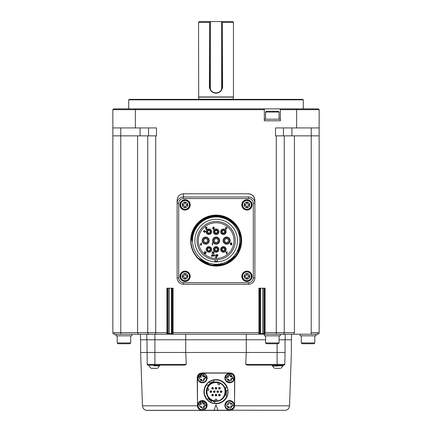 <?xml version="1.0" encoding="UTF-8"?>
<svg xmlns="http://www.w3.org/2000/svg" width="432" height="432" viewBox="0 0 432 432"><rect width="100%" height="100%" fill="white"/><g stroke="black" fill="none" stroke-linecap="round" stroke-linejoin="round"><path stroke-width="0.65" d="M223.409 248.152A1.269 1.269 0 0 0 222.14 249.421A1.269 1.269 0 0 0 223.409 250.69A1.269 1.269 0 0 0 224.683 249.421A1.269 1.269 0 0 0 223.409 248.152M208.904 248.152A1.269 1.269 0 0 0 207.635 249.421A1.269 1.269 0 0 0 208.904 250.69A1.269 1.269 0 0 0 210.173 249.421A1.269 1.269 0 0 0 208.904 248.152M216.157 230.504A1.269 1.269 0 0 0 214.888 231.773A1.269 1.269 0 0 0 216.157 233.042A1.269 1.269 0 0 0 217.426 231.773A1.269 1.269 0 0 0 216.157 230.504M226.633 242.503A1.906 1.906 0 0 0 228.539 240.597A1.906 1.906 0 0 0 226.633 238.691A1.906 1.906 0 0 0 224.726 240.597A1.906 1.906 0 0 0 226.633 242.503M216.157 242.503A1.906 1.906 0 0 0 218.063 240.597A1.906 1.906 0 0 0 216.157 238.691A1.906 1.906 0 0 0 214.256 240.597A1.906 1.906 0 0 0 216.157 242.503M205.686 242.503A1.906 1.906 0 0 0 207.587 240.597A1.906 1.906 0 0 0 205.686 238.691A1.906 1.906 0 0 0 203.78 240.597A1.906 1.906 0 0 0 205.686 242.503M208.904 230.504A1.269 1.269 0 0 0 207.635 231.773A1.269 1.269 0 0 0 208.904 233.042A1.269 1.269 0 0 0 210.173 231.773A1.269 1.269 0 0 0 208.904 230.504M223.409 230.504A1.269 1.269 0 0 0 222.14 231.773A1.269 1.269 0 0 0 223.409 233.042A1.269 1.269 0 0 0 224.683 231.773A1.269 1.269 0 0 0 223.409 230.504M216.157 248.152A1.269 1.269 0 0 0 214.888 249.421A1.269 1.269 0 0 0 216.157 250.69A1.269 1.269 0 0 0 217.426 249.421A1.269 1.269 0 0 0 216.157 248.152M231.493 243.14L230.51 243.524L231.493 243.886L231.493 243.14M231.493 244.123L230.618 244.431L231.493 244.728L231.493 244.123M216.545 255.415L216.221 254.826L215.892 255.415L216.221 256.009L216.545 255.415M213.37 229.014L213.84 229.014L213.84 227.426L213.37 227.426L212.755 228.226L213.37 229.014M212.15 255.517L211.459 255.793L212.15 256.068L212.15 255.517M213.392 255.798L212.863 255.798L213.392 255.798M213.451 255.134L213.127 254.826L212.803 255.134L213.127 255.415L213.451 255.134M226.719 253.481L227.038 252.563L226.4 252.563L226.719 253.481M204.892 230.758L204.098 230.521L204.892 230.758M204.595 232.664L204.595 231.871L205.686 231.633L203.305 231.633L204.358 231.871L204.595 232.664M213.527 251.716L213.527 252.693L212.495 252.693L212.495 251.716L212.204 251.716L212.204 253.778L212.495 253.778L212.495 252.931L213.527 252.931L213.527 253.778L213.818 253.778L213.818 251.716L213.527 251.716M230.926 242.903L230.224 243.529L230.634 244.037L230.326 244.474L231.784 244.966L231.784 242.903L230.926 242.903M226.174 227.399L226.816 228.231L226.179 229.063L225.337 228.641L226.157 229.3L227.108 228.263L226.179 227.162L225.31 227.956L226.174 227.399M205.405 227.189L206.593 227.426L206.593 228.139L205.513 228.139L206.593 228.377L206.593 229.014L205.427 229.252L206.885 229.252L206.885 227.189L205.405 227.189M201.199 242.962L201.199 243.913L200.254 243.913L201.199 244.15L201.199 244.787L200.113 245.025L201.49 245.025L201.49 242.962L201.199 242.962M216.929 254.664L217.739 254.848L216.929 255.739L217.426 256.187L217.928 255.641L217.431 256.009L217.134 255.739L217.971 254.675L216.929 254.664L217.971 254.664M216.221 254.642L215.692 255.415L216.221 256.187L216.751 255.415L216.221 254.642M213.359 227.189L212.468 228.247L213.349 229.252L214.132 229.252L214.132 227.189L213.359 227.189M223.409 246.645A2.776 2.776 0 0 0 220.633 249.421A2.776 2.776 0 0 0 223.409 252.196A2.776 2.776 0 0 0 226.19 249.421A2.776 2.776 0 0 0 223.409 246.645L223.409 247.439A1.982 1.982 0 0 0 221.427 249.421A1.982 1.982 0 0 0 223.409 251.402A1.982 1.982 0 0 0 225.396 249.421A1.982 1.982 0 0 0 223.409 247.439M208.904 246.645A2.776 2.776 0 0 0 206.129 249.421A2.776 2.776 0 0 0 208.904 252.196A2.776 2.776 0 0 0 211.685 249.421A2.776 2.776 0 0 0 208.904 246.645L208.904 247.439A1.982 1.982 0 0 0 206.923 249.421A1.982 1.982 0 0 0 208.904 251.402A1.982 1.982 0 0 0 210.892 249.421A1.982 1.982 0 0 0 208.904 247.439M216.157 228.998A2.776 2.776 0 0 0 213.381 231.773A2.776 2.776 0 0 0 216.157 234.549A2.776 2.776 0 0 0 218.938 231.773A2.776 2.776 0 0 0 216.157 228.998L216.157 229.792A1.982 1.982 0 0 0 214.175 231.773A1.982 1.982 0 0 0 216.157 233.755A1.982 1.982 0 0 0 218.144 231.773A1.982 1.982 0 0 0 216.157 229.792M226.633 237.028A3.569 3.569 0 0 0 223.063 240.597A3.569 3.569 0 0 0 226.633 244.166A3.569 3.569 0 0 0 230.202 240.597A3.569 3.569 0 0 0 226.633 237.028L226.633 237.821A2.776 2.776 0 0 0 223.857 240.597A2.776 2.776 0 0 0 226.633 243.373A2.776 2.776 0 0 0 229.408 240.597A2.776 2.776 0 0 0 226.633 237.821M216.157 237.028A3.569 3.569 0 0 0 212.587 240.597A3.569 3.569 0 0 0 216.157 244.166A3.569 3.569 0 0 0 219.731 240.597A3.569 3.569 0 0 0 216.157 237.028L216.157 237.821A2.776 2.776 0 0 0 213.381 240.597A2.776 2.776 0 0 0 216.157 243.373A2.776 2.776 0 0 0 218.938 240.597A2.776 2.776 0 0 0 216.157 237.821M205.686 237.028A3.569 3.569 0 0 0 202.117 240.597A3.569 3.569 0 0 0 205.686 244.166A3.569 3.569 0 0 0 209.255 240.597A3.569 3.569 0 0 0 205.686 237.028L205.686 237.821A2.776 2.776 0 0 0 202.91 240.597A2.776 2.776 0 0 0 205.686 243.373A2.776 2.776 0 0 0 208.462 240.597A2.776 2.776 0 0 0 205.686 237.821M208.904 228.998A2.776 2.776 0 0 0 206.129 231.773A2.776 2.776 0 0 0 208.904 234.549A2.776 2.776 0 0 0 211.685 231.773A2.776 2.776 0 0 0 208.904 228.998L208.904 229.792A1.982 1.982 0 0 0 206.923 231.773A1.982 1.982 0 0 0 208.904 233.755A1.982 1.982 0 0 0 210.892 231.773A1.982 1.982 0 0 0 208.904 229.792M223.409 228.998A2.776 2.776 0 0 0 220.633 231.773A2.776 2.776 0 0 0 223.409 234.549A2.776 2.776 0 0 0 226.19 231.773A2.776 2.776 0 0 0 223.409 228.998L223.409 229.792A1.982 1.982 0 0 0 221.427 231.773A1.982 1.982 0 0 0 223.409 233.755A1.982 1.982 0 0 0 225.396 231.773A1.982 1.982 0 0 0 223.409 229.792M216.157 246.645A2.776 2.776 0 0 0 213.381 249.421A2.776 2.776 0 0 0 216.157 252.196A2.776 2.776 0 0 0 218.938 249.421A2.776 2.776 0 0 0 216.157 246.645L216.157 247.439A1.982 1.982 0 0 0 214.175 249.421A1.982 1.982 0 0 0 216.157 251.402A1.982 1.982 0 0 0 218.144 249.421A1.982 1.982 0 0 0 216.157 247.439M204.579 251.716L204.395 252.828L205.303 252.828L204.66 252.585L205.297 251.926L205.983 252.763L205.281 253.595L204.422 253.141L205.27 253.832L206.275 252.758L205.335 251.689L204.644 252.002L204.579 251.716M212.328 242.962L212.328 245.025L212.62 245.025L212.62 242.962L212.328 242.962M212.15 254.664L212.15 255.334L211.237 255.793L211.437 256.192L212.377 256.252L212.15 254.664M213.656 255.128L213.127 254.642L212.598 255.128L212.657 255.82L213.127 256.187L213.656 255.128M214.186 254.664L214.321 256.187L214.715 255.744L214.369 255.744L214.186 254.664M215.017 255.15L215.546 255.334L215.017 255.15M227.345 251.716L227.124 252.326L226.319 252.326L225.796 251.716L226.562 253.778L226.87 253.778L227.345 251.716M216.157 258.179L216.95 256.802L215.363 256.802L216.157 258.179M205.286 231.314L203.699 231.077L205.286 231.314M216.157 222.745A17.852 17.852 0 0 0 198.304 240.597A17.852 17.852 0 0 0 216.157 258.449A17.852 17.852 0 0 0 234.014 240.597A17.852 17.852 0 0 0 216.157 222.745M217.426 259.681A19.121 19.121 0 0 0 235.273 239.96A19.121 19.121 0 0 0 216.157 221.476A19.121 19.121 0 0 0 197.046 239.96A19.121 19.121 0 0 0 214.888 259.681L214.888 261.268A20.709 20.709 0 0 0 217.426 261.268L217.426 259.681A19.121 19.121 0 0 1 214.888 259.681M214.888 261.862L214.888 261.268M217.426 260.842L217.426 261.268M194.854 240.597A21.303 21.303 0 0 0 226.811 259.049A21.303 21.303 0 0 0 226.811 222.145A21.303 21.303 0 0 0 194.854 240.597M192.515 240.597A23.647 23.647 0 0 0 227.983 261.074A23.647 23.647 0 0 0 227.983 220.12A23.647 23.647 0 0 0 192.515 240.597M247.525 203.434L247.525 202.711L246.364 202.711L246.364 203.434A0.875 0.875 0 0 1 245.489 204.309L244.766 204.309L244.766 205.475L245.489 205.475A0.875 0.875 0 0 1 246.364 206.345L246.364 207.074L247.525 207.074L247.525 206.345A0.875 0.875 0 0 1 248.4 205.475L249.129 205.475L249.129 204.309L248.4 204.309A0.875 0.875 0 0 1 247.525 203.434M185.636 203.434L185.636 202.711L184.475 202.711L184.475 203.434A0.875 0.875 0 0 1 183.6 204.309L182.871 204.309L182.871 205.475L183.6 205.475A0.875 0.875 0 0 1 184.475 206.345L184.475 207.074L185.636 207.074L185.636 206.345A0.875 0.875 0 0 1 186.511 205.475L187.234 205.475L187.234 204.309L186.511 204.309A0.875 0.875 0 0 1 185.636 203.434M185.636 274.849L185.636 274.12L184.475 274.12L184.475 274.849A0.875 0.875 0 0 1 183.6 275.724L182.871 275.724L182.871 276.885L183.6 276.885A0.875 0.875 0 0 1 184.475 277.76L184.475 278.483L185.636 278.483L185.636 277.76A0.875 0.875 0 0 1 186.511 276.885L187.234 276.885L187.234 275.724L186.511 275.724A0.875 0.875 0 0 1 185.636 274.849M247.525 274.849L247.525 274.12L246.364 274.12L246.364 274.849A0.875 0.875 0 0 1 245.489 275.724L244.766 275.724L244.766 276.885L245.489 276.885A0.875 0.875 0 0 1 246.364 277.76L246.364 278.483L247.525 278.483L247.525 277.76A0.875 0.875 0 0 1 248.4 276.885L249.129 276.885L249.129 275.724L248.4 275.724A0.875 0.875 0 0 1 247.525 274.849M235.186 257.062L239.717 249.377L241.321 240.597L237.038 254.632L225.617 263.893L211.048 265.216L198.18 258.201A25.164 25.164 0 0 1 202.381 219.542C218.02 208.251 242.212 221.4 241.321 240.597A25.164 25.164 0 0 0 202.381 219.542C195.237 224.915 191.776 232.076 191.997 241.018C192.062 233.437 194.945 227.151 200.642 222.151C215.098 208.462 241.645 220.725 240.754 240.597L241.321 240.597L237.028 254.626L225.666 263.871L211.037 265.221L198.18 258.201C212.42 274.18 242.06 262.067 240.754 240.597M241.321 240.57L238.091 228.269M236.731 226.109L228.879 218.889M225.288 217.15L214.769 215.476L204.557 218.268M199.643 223.036L193.946 231.201M190.998 240.597L193.963 228.766L202.154 219.704L217.204 215.46M205.043 263.142L198.18 258.201A25.164 25.164 0 0 0 241.321 240.597L237.038 254.632L225.617 263.893L211.048 265.216L198.18 258.201L205.567 263.39L214.315 265.691L223.285 264.713L231.363 260.636L223.036 264.784L213.797 265.642L224.089 264.454L233.08 259.216L239.161 250.771L241.321 240.597L239.393 250.231L233.944 258.395M202.225 219.656L210.811 216.016L220.163 215.762L228.938 218.938L235.969 225.088M241.321 240.597L239.161 250.771L233.08 259.216L224.089 264.454L213.797 265.642L224.089 264.454L233.08 259.216L239.161 250.771L241.321 240.597M246.947 209.255A4.363 4.363 0 0 0 251.311 204.892A4.363 4.363 0 0 0 246.947 200.529A4.363 4.363 0 0 0 242.579 204.892A4.363 4.363 0 0 0 246.947 209.255M185.053 209.255A4.363 4.363 0 0 0 189.421 204.892A4.363 4.363 0 0 0 185.053 200.529A4.363 4.363 0 0 0 180.689 204.892A4.363 4.363 0 0 0 185.053 209.255M185.053 280.67A4.363 4.363 0 0 0 189.421 276.302A4.363 4.363 0 0 0 185.053 271.939A4.363 4.363 0 0 0 180.689 276.302A4.363 4.363 0 0 0 185.053 280.67M246.947 280.67A4.363 4.363 0 0 0 251.311 276.302A4.363 4.363 0 0 0 246.947 271.939A4.363 4.363 0 0 0 242.579 276.302A4.363 4.363 0 0 0 246.947 280.67M201.037 260.696L211.313 265.275M219.208 265.567L228.15 262.699M242.185 204.892A4.763 4.763 0 0 0 249.323 209.012A4.763 4.763 0 0 0 249.323 200.767A4.763 4.763 0 0 0 242.185 204.892M180.295 204.892A4.763 4.763 0 0 0 187.434 209.012A4.763 4.763 0 0 0 187.434 200.767A4.763 4.763 0 0 0 180.295 204.892M180.295 276.302A4.763 4.763 0 0 0 187.434 280.427A4.763 4.763 0 0 0 187.434 272.182A4.763 4.763 0 0 0 180.295 276.302M242.185 276.302A4.763 4.763 0 0 0 249.323 280.427A4.763 4.763 0 0 0 249.323 272.182A4.763 4.763 0 0 0 242.185 276.302M241.79 204.892A5.157 5.157 0 0 0 249.523 209.358A5.157 5.157 0 0 0 249.523 200.426A5.157 5.157 0 0 0 241.79 204.892M179.896 204.892A5.157 5.157 0 0 0 187.634 209.358A5.157 5.157 0 0 0 187.634 200.426A5.157 5.157 0 0 0 179.896 204.892M179.896 276.302A5.157 5.157 0 0 0 187.634 280.768A5.157 5.157 0 0 0 187.634 271.836A5.157 5.157 0 0 0 179.896 276.302M241.79 276.302A5.157 5.157 0 0 0 249.523 280.768A5.157 5.157 0 0 0 249.523 271.836A5.157 5.157 0 0 0 241.79 276.302M241.628 240.597A25.472 25.472 0 0 0 203.423 218.538A25.472 25.472 0 0 0 203.423 262.656A25.472 25.472 0 0 0 241.628 240.597M248.53 196.954L183.47 196.954A6.35 6.35 0 0 0 177.12 203.305L177.12 277.889A6.35 6.35 0 0 0 183.47 284.24L248.53 284.24A6.35 6.35 0 0 0 254.88 277.889L254.88 203.305A6.35 6.35 0 0 0 248.53 196.954L248.53 198.542A4.763 4.763 0 0 1 253.292 203.305L254.88 203.305L254.88 200.129C254.475 196.301 252.358 194.184 248.53 193.784L183.47 193.784C179.615 194.157 177.498 196.274 177.12 200.129L177.12 203.305L178.708 203.305L178.708 277.889A4.763 4.763 0 0 0 183.47 282.652L248.53 282.652A4.763 4.763 0 0 0 253.292 277.889L253.292 203.305M265.594 112.055L266.387 111.262L278.289 111.262L279.083 112.055L265.594 112.055L265.594 119.194M259.297 334.228L265.113 334.228A0.794 0.794 -90 0 1 264.319 333.434L260.091 333.434A0.794 0.794 90 0 1 259.297 334.228L258.93 334.228L258.887 332.64L258.93 334.228L173.07 334.228A0.794 0.794 -90 0 1 172.276 333.434L168.102 333.434A0.794 0.794 90 0 1 167.314 334.228L173.07 334.228L173.113 332.64L172.319 332.64L172.276 333.434M315.976 334.228L315.976 335.815L300.11 335.815L300.11 334.228L308.129 334.228L293.684 334.228L317.563 334.228L317.606 333.434M314.582 334.228L317.563 334.228A1.588 1.588 0 0 0 319.151 332.64A1.588 1.588 0 0 1 317.563 334.228L317.509 334.228M316.721 334.228L313.594 334.228M307.962 334.228L308.669 334.228M310.554 334.228L312.093 334.228M312.201 334.228L317.563 334.228L311.218 334.228L311.218 135.859L294.408 135.859L294.408 332.64L293.684 334.228L282.663 334.228A1.588 1.588 0 0 0 284.24 332.64L276.302 332.64L276.302 334.228L282.652 334.228M149.348 334.228L149.337 334.228A1.588 1.588 0 0 1 147.76 332.64L147.76 135.859L147.76 332.64L137.592 332.64L138.316 334.228L155.698 334.228L155.698 332.64L147.76 332.64M154.904 334.228L154.904 339.779L146.81 339.779L146.81 334.228L146.81 339.779L140.459 339.779L140.459 334.228L115.279 334.228M114.394 333.434L114.437 334.228L116.024 334.228L114.491 334.228M259.681 288.203L259.724 333.434A0.794 0.794 90 0 1 258.93 334.228M279.083 339.779L285.19 339.779L285.19 334.228L285.19 339.779L291.541 339.779L291.541 334.228M264.427 334.228L246.31 334.228L246.31 339.779L265.594 339.779M246.31 334.228L185.69 334.228L185.69 339.779L246.31 339.779M185.69 334.228L169.609 334.228A0.794 0.356 -90 0 1 169.252 333.434L169.252 288.203M167.314 334.228L155.698 334.228L167.314 334.228M197.456 405.805L142.457 405.805L140.621 352.474L154.904 352.474L154.904 339.779L185.69 339.779M167.638 288.203L167.681 333.434A0.794 0.794 90 0 1 166.887 334.228L166.844 332.64L155.698 332.64L155.698 135.859L137.592 135.859L137.592 332.64L120.782 332.64L120.782 334.228M279.083 119.194L279.083 112.055M137.592 135.859L112.849 135.859L112.849 127.926L112.849 332.64A1.588 1.588 0 0 0 114.437 334.228M276.302 334.228L264.735 334.228L276.302 334.228L265.113 334.228L265.156 332.64L264.362 332.64L264.319 333.434M148.554 135.859L148.554 127.926M140.065 127.926L140.065 135.859M294.408 135.859L284.24 135.859L284.24 332.64L284.24 135.859L276.302 135.859L276.302 332.64L265.156 332.64L265.156 288.203L258.887 288.203L258.887 332.64L173.113 332.64L173.113 288.203L166.844 288.203L166.844 332.64L167.638 332.64M283.446 127.926L283.446 135.859M291.935 135.859L291.935 127.926M264.4 120.782L264.4 119.194L280.271 119.194L280.271 120.782M112.849 135.859L112.849 332.64L112.849 135.859M311.218 332.64L319.151 332.64L319.151 135.859L319.151 332.64L319.151 135.859L311.218 135.859L311.218 127.926M319.151 135.859L319.151 127.926L275.508 127.926L275.508 135.859L276.302 135.859M254.723 201.895L254.723 200.129A6.188 6.188 0 0 0 248.53 193.941M155.698 135.859L156.492 135.859L156.492 127.926L112.849 127.926L112.849 109.674L135.373 109.674L135.373 127.926M318.357 108.88L296.352 108.88L296.627 109.674L319.151 109.674L318.357 108.88L319.151 109.674L319.151 127.926M296.352 108.88L280.352 108.88L280.352 109.674L296.627 109.674L296.627 127.926M280.352 109.674L280.352 120.782L264.325 120.782L264.325 109.674L135.373 109.674L135.648 108.88L113.643 108.88L112.849 109.674L113.643 108.88M280.352 108.88L264.325 108.88L264.325 109.674M264.325 108.88L135.648 108.88M128.72 99.835L129.195 99.36L302.805 99.36L303.28 99.835L128.72 99.835L128.72 108.88M131.89 334.228L131.89 335.815L116.024 335.815L116.024 334.228M280.271 334.228L280.271 335.815L264.4 335.815L264.4 334.228M221.557 89.014L221.87 89.078L222.35 86.665L222.35 21.6L210.443 21.6L210.368 89.591A6.35 6.35 0 0 0 221.632 89.591L221.557 21.6M222.34 86.962L221.632 89.591M210.443 21.6L209.65 21.6L209.66 86.962M198.704 97.141L233.296 97.141L233.296 99.203L198.704 99.203L198.542 22.394L199.336 21.6L209.65 21.6L209.38 86.665L210.13 89.078M210.384 89.624L209.65 86.665L210.368 89.591M212.987 92.254L216 93.01L218.938 92.291M221.578 89.699L222.62 86.665L222.35 22.124M222.35 21.6L232.664 21.6L233.458 22.394L222.62 22.394M209.38 86.665C209.774 90.634 211.977 92.815 216 93.209L216 93.01M216 93.209C220.018 92.821 222.226 90.639 222.62 86.665M198.542 22.394L209.38 22.394M198.542 96.979L233.458 96.979L233.458 22.394M185.722 339.779L185.722 352.474L246.278 352.474L246.278 339.779M274.32 365.17L247.439 365.17L245.727 364.392L246.278 352.474L285.034 352.474L285.034 339.779M285.034 352.474C293.441 352.474 293.441 352.474 285.034 352.474L284.823 364.392L284.029 365.17L281.102 365.17L282.922 365.348M147.22 364.635L146.966 339.779M147.901 365.17L147.177 364.392L154.904 364.392L154.904 352.474L185.722 352.474L186.273 364.392L184.561 365.17L158.49 365.17M279.083 342.954L278.289 343.748L266.387 343.748L265.594 342.954L279.083 342.954L279.083 335.815M130.702 342.954L129.908 343.748L118.006 343.748L117.212 342.954L130.702 342.954L130.702 335.815M314.788 342.954L313.994 343.748L302.092 343.748L301.298 342.954L314.788 342.954L314.788 335.815M197.435 400.226L197.235 377.752C197.424 374.873 199.012 373.27 201.998 372.946L230.002 372.946C232.864 373.178 234.446 374.765 234.765 377.708L234.565 400.226M284.099 365.17L284.823 364.392L284.029 365.17L247.439 365.17M186.273 364.392L154.904 364.392L154.904 365.17L147.863 365.164M201.371 410.319L202.241 410.4A4.763 4.763 0 0 1 197.516 406.226L197.435 378.027C197.748 375.057 199.384 373.421 202.354 373.108L229.646 373.108C232.616 373.421 234.252 375.057 234.565 378.027L234.565 405.324L233.852 408.067M231.039 410.222L285.66 410.319C288.004 409.72 289.3 408.213 289.543 405.805L291.379 352.474L291.379 339.779M142.457 405.805C142.7 408.213 143.996 409.72 146.34 410.319L201.334 410.319M200.162 409.919L198.963 409.093M197.834 407.435L197.483 405.805M197.235 377.752C197.505 374.83 199.093 373.232 201.998 372.946M230.002 372.946A4.763 4.763 0 0 1 234.765 377.752M233.334 408.58L234.484 406.226A4.763 4.763 0 0 1 229.759 410.4L230.629 410.319M275.26 365.17L275.6 365.17M277.193 365.429L275.918 365.251L276.583 365.17M282.62 365.175L282.69 365.812L277.717 365.812C270.859 365.812 270.859 365.812 277.717 365.812L277.717 365.31L277.117 365.17L281.923 365.17M276.761 365.17L278.483 365.17M278.338 365.17L279.801 365.17M279.18 365.17L280.973 365.17M280.519 365.17L282.587 365.17M154.904 365.17L184.561 365.17M153.328 365.17L156.362 365.17M149.035 365.24L150.881 365.17L149.477 365.337M149.456 365.175L150.979 365.17M150.163 365.175L155.066 365.175M152.41 365.251L153.684 365.337L152.518 365.17M229.759 410.4L146.34 410.4L229.759 410.4M198.666 408.58L197.516 406.226M272.538 365.337L272.911 365.337M273.613 365.17L272.981 365.17M272.986 365.175L273.618 365.337M273.602 365.175L275.794 365.213M274.59 365.175L273.656 365.251M277.285 365.17L278.662 365.251M279.823 365.175L280.973 365.337M281.95 365.175L282.587 365.337M155.218 365.17L156.476 365.429L155.223 365.251M156.384 365.175L157.54 365.17M156.546 365.251L157.653 365.429L156.546 365.251M156.962 365.315L156.476 365.294M157.561 365.175L158.517 365.348M157.664 365.175L158.485 365.337M158.517 365.175L159.154 365.17M154.283 365.812C147.425 365.812 147.425 365.812 154.283 365.812L159.257 365.812L159.257 365.429L158.587 365.17M158.582 365.175L159.149 365.337M159.181 365.175L159.489 365.348M159.516 365.175L159.214 365.17M151.157 365.348L150.163 365.24M150.223 365.251L151.162 365.337M153.76 365.251L155.147 365.251M234.565 405.324C234.252 408.289 232.616 409.93 229.646 410.243L202.354 410.243C199.384 409.93 197.748 408.289 197.435 405.324M275.843 365.429L274.687 365.251M272.905 365.251L272.484 365.251M277.717 365.31L278.581 365.429M153.841 365.251L155.147 365.429M153.76 365.429L152.485 365.251M149.472 365.251L149.051 365.251M214.034 410.243L216 404.843L217.966 410.243M213.473 403.466A12.058 12.058 0 0 1 208.305 400.961M208.024 400.723A12.058 12.058 0 0 1 206.831 399.514L206.761 399.427A12.058 12.058 0 0 1 204.082 393.509M204.898 386.959A12.058 12.058 0 0 1 211.804 380.365M212.15 380.246A12.058 12.058 0 0 1 213.608 379.852M210.017 383.076L209.293 381.65L213.77 379.82L216 379.615A12.058 12.058 0 0 1 228.01 390.566L226.427 390.712M226.471 391.846L226.438 390.803L228.02 390.658L228.058 391.673A12.058 12.058 90 0 0 228.037 390.879A12.058 12.058 0 0 1 216 403.736L210.956 402.629L211.621 401.188M201.285 373.388L203.548 373.415M203.585 373.426L206.064 375.046M206.188 375.203L207.112 378.027A4.763 4.763 0 0 1 203.418 382.666A4.763 4.763 0 0 1 197.645 378.74A4.763 4.763 0 0 1 201.992 373.28A4.763 4.763 0 0 1 207.112 378.027M228.582 373.388L230.845 373.415M230.882 373.426L233.361 375.046M233.48 375.203L234.409 378.027A4.763 4.763 0 0 1 230.715 382.666A4.763 4.763 0 0 1 224.942 378.74A4.763 4.763 0 0 1 229.289 373.28A4.763 4.763 0 0 1 234.409 378.027M201.29 400.68L203.548 400.712M203.585 400.723L206.064 402.338M206.188 402.5L207.112 405.324A4.763 4.763 0 0 1 203.418 409.963A4.763 4.763 0 0 1 197.645 406.037A4.763 4.763 0 0 1 201.992 400.572A4.763 4.763 0 0 1 207.112 405.324M228.582 400.68L230.845 400.712M230.882 400.723L233.361 402.338M233.48 402.5L234.409 405.324A4.763 4.763 0 0 1 230.715 409.963A4.763 4.763 0 0 1 224.942 406.037A4.763 4.763 0 0 1 229.289 400.572A4.763 4.763 0 0 1 234.409 405.324M210.67 402.494L209.968 402.116M211.545 401.155L210.87 402.592L206.852 399.53C203.17 394.637 202.997 389.615 206.334 384.458L209.034 381.829L209.952 383.125M213.867 380.079L216 379.933C220.768 380.02 224.365 382.39 226.789 387.04L227.081 386.915L228.01 390.566M227.437 395.496L227.378 395.669A12.058 12.058 0 0 1 216 403.736M228.058 391.673L227.378 395.669L227.102 395.501C224.764 401.042 220.606 403.65 214.618 403.337L214.58 403.65M229.646 409.687A4.363 4.363 0 0 1 225.283 405.324C227.038 400.405 229.792 399.757 233.555 403.375C234.565 406.917 233.264 409.018 229.646 409.687A4.363 4.363 0 0 1 227.54 401.501A4.363 4.363 0 0 1 234.014 405.324A4.363 4.363 0 0 1 227.324 409.018A4.363 4.363 0 0 1 227.54 401.501A4.363 4.363 0 0 1 234.014 405.324A4.363 4.363 0 0 1 229.646 409.687M206.258 403.375L206.064 407.619L202.354 409.687A4.363 4.363 0 0 1 197.986 405.324L201.334 401.08L206.242 403.342M229.511 382.39A4.363 4.363 0 0 1 225.293 378.286M225.283 378.027L230.645 373.777L233.55 379.976M233.28 380.446L232.897 380.938M232.448 381.37L231.908 381.758M231.46 381.996L230.742 382.25M230.283 382.347L227.324 381.721C220.001 376.515 233.496 369.041 234.014 378.027C233.734 380.657 232.281 382.115 229.646 382.39L227.324 381.721C220.001 376.515 233.496 369.041 234.014 378.027C233.734 380.657 232.281 382.115 229.646 382.39M202.214 382.39A4.363 4.363 0 0 1 197.996 378.286M197.986 378.027L202.349 373.664L206.717 378.027C206.437 380.657 204.984 382.115 202.354 382.39L200.027 381.721C192.704 376.515 206.204 369.041 206.717 378.027C206.437 380.657 204.984 382.115 202.354 382.39L200.027 381.721C192.704 376.515 206.204 369.041 206.717 378.027L205.281 378.027L203.715 380.214L203.812 380.624L202.171 380.997L200.162 379.382L199.757 379.48L199.384 377.854L199.789 377.762A2.581 2.581 0 0 1 200.988 375.84L200.891 375.43L202.532 375.052L202.624 375.462L204.952 376.574L205.324 378.2L203.823 378.545L204.919 378.292M227.108 395.626L225.925 395.026M214.618 403.337L214.682 402.062M209.569 399.94A10.476 10.476 0 0 1 209.077 399.535A10.476 10.476 0 0 0 209.569 399.94M211.534 401.15L210.616 400.658M210.481 400.577L209.666 400.016M209.628 399.989L208.094 398.542L214.769 402.073M208.094 398.542L207.133 399.379C203.504 394.583 203.326 389.675 206.593 384.647L206.334 384.458M206.593 384.647L207.657 385.339M212.058 381.969A10.476 10.476 0 0 1 212.657 381.748A10.476 10.476 0 0 0 212.058 381.969M210.028 383.071L210.913 382.52M211.048 382.444L211.939 382.018M211.988 382.001L214.002 381.391L207.608 385.409M214.002 381.391L213.77 379.82M226.789 387.04L225.623 387.542L225.893 388.238M226.471 392.002L226.395 392.947M226.373 393.136L225.904 395.086L225.623 387.542M277.085 368.345L278.969 368.345M275.211 368.345L280.222 368.345M151.033 368.296L157.534 368.296L151.033 368.296L149.008 366.012L148.997 365.207M225.682 391.673A9.682 9.682 0 0 1 211.162 400.059A9.682 9.682 0 0 1 211.162 383.292A9.682 9.682 0 0 1 225.682 391.673M156.789 368.345L151.778 368.345M234.014 405.324L232.211 405.589A2.581 2.581 0 0 1 231.012 407.511L231.109 407.916L229.468 408.294L229.376 407.884L227.048 406.771L226.676 405.151L228.285 403.132L228.188 402.727L229.829 402.349L229.921 402.759L232.243 403.871L232.616 405.497L231.12 405.837L232.211 405.589M204.541 406.685L203.715 407.511L203.812 407.916L202.171 408.294L202.079 407.884A2.581 2.581 89.5 0 1 200.162 406.679L199.757 406.771L199.384 405.151L199.789 405.054A2.581 2.581 90.2 0 1 200.988 403.132L200.891 402.727L202.532 402.349L202.624 402.759L204.952 403.871L205.324 405.497L204.919 405.589L204.541 406.685M197.986 405.324C197.716 399.703 206.977 399.676 206.717 405.324L206.053 407.635L202.354 409.687A4.363 4.363 0 0 1 197.986 405.324C197.716 399.703 206.977 399.676 206.717 405.324L206.053 407.635L202.354 409.687A4.363 4.363 0 0 1 197.986 405.324M234.014 378.027L232.578 378.027L231.012 380.214L231.109 380.624L229.468 380.997L227.453 379.382L227.048 379.48L226.676 377.854L227.081 377.762A2.581 2.581 87 0 1 228.285 375.84L228.188 375.43L229.829 375.052L229.921 375.462L232.243 376.574L232.616 378.2L231.12 378.545L232.211 378.292M216 382.309A9.364 9.364 0 0 1 225.364 391.673A9.364 9.364 0 0 1 216 401.036C203.888 401.593 203.953 381.721 216 382.309M231.12 405.837L230.758 406.409L231.109 407.916M229.468 408.294L229.122 406.787L228.55 406.431L227.453 406.679M228.55 406.431L227.048 406.771M226.676 405.151L227.081 405.054M228.177 404.806L228.533 404.233L228.188 402.727M229.829 402.349L230.175 403.855L230.747 404.217L231.838 403.963M230.747 404.217L232.243 403.871M204.919 405.589L203.823 405.837L203.467 406.409L203.812 407.916M202.171 408.294L201.825 406.787L201.253 406.431L200.162 406.679M201.253 406.431L199.757 406.771M199.384 405.151L199.789 405.054M200.88 404.806L201.242 404.233L200.891 402.727M202.532 402.349L202.878 403.855L203.45 404.217L204.547 403.963M203.45 404.217L204.952 403.871M205.281 405.324L203.823 405.837M231.12 378.545L230.758 379.112L231.012 380.214M230.758 379.112L231.109 380.624M229.468 380.997L229.122 379.49L228.55 379.134L227.453 379.382M228.55 379.134L227.048 379.48M226.676 377.854L227.081 377.762M228.177 377.509L228.533 376.936L228.188 375.43M229.829 375.052L230.175 376.564L230.747 376.92L231.838 376.666M230.747 376.92L232.243 376.574M203.823 378.545L203.467 379.112L203.715 380.214M203.467 379.112L203.812 380.624M202.171 380.997L201.825 379.49L201.253 379.134L200.162 379.382M201.253 379.134L199.757 379.48M199.384 377.854L199.789 377.762M200.88 377.509L201.242 376.936L200.891 375.43M202.532 375.052L202.878 376.564L203.45 376.92L204.547 376.666M203.45 376.92L204.952 376.574M209.396 385.036L211.61 383.405M219.148 383.027C228.701 385.906 225.925 401.447 216 400.88A9.202 9.202 0 0 1 207.112 389.291C208.683 384.934 211.648 382.655 216 382.471L219.148 383.027L218.392 382.784L217.858 384.242L219.353 384.788L219.883 383.33M215.206 399.292L216.794 399.292L216.794 400.842L215.206 400.842L215.206 399.292L215.206 400.842M207.349 388.535L208.845 388.935L208.435 390.469L206.939 390.069L207.349 388.535L207.112 389.291M208.359 386.543L209.331 385.328M210.508 384.286L211.837 383.465M213.214 382.903L216 382.471M217.717 382.633L218.392 382.784M221.119 390.879C222.221 391.408 222.221 391.937 221.119 392.467C220.018 391.937 220.018 391.408 221.119 390.879L221.119 392.467A0.794 0.794 0 0 1 220.325 391.673A0.794 0.794 0 0 1 221.119 390.879A0.794 0.794 0 0 1 221.913 391.673A0.794 0.794 0 0 1 221 392.461M219.413 387.466C220.514 387.995 220.514 388.525 219.413 389.054C218.311 388.525 218.311 387.995 219.413 387.466A0.794 0.794 0 0 0 218.619 388.26A0.794 0.794 0 0 0 219.413 389.054L219.413 387.466A0.794 0.794 0 0 1 220.207 388.26A0.794 0.794 0 0 1 219.294 389.048M212.587 387.466C213.689 387.995 213.689 388.525 212.587 389.054C211.486 388.525 211.486 387.995 212.587 387.466A0.794 0.794 0 0 0 211.793 388.26A0.794 0.794 0 0 0 212.587 389.054L212.587 387.466A0.794 0.794 0 0 1 213.381 388.26A0.794 0.794 0 0 1 212.468 389.048M210.881 390.879C211.982 391.408 211.982 391.937 210.881 392.467C209.779 391.937 209.779 391.408 210.881 390.879L210.881 392.467A0.794 0.794 0 0 1 210.087 391.673A0.794 0.794 0 0 1 210.881 390.879A0.794 0.794 0 0 1 211.675 391.673A0.794 0.794 0 0 1 210.762 392.461M214.294 390.879C215.395 391.408 215.395 391.937 214.294 392.467C213.192 391.937 213.192 391.408 214.294 390.879L214.294 392.467A0.794 0.794 0 0 1 213.5 391.673A0.794 0.794 0 0 1 214.294 390.879A0.794 0.794 0 0 1 215.087 391.673A0.794 0.794 0 0 1 214.175 392.461M219.413 394.292C220.514 394.821 220.514 395.35 219.413 395.879C218.311 395.35 218.311 394.821 219.413 394.292L219.413 395.879A0.794 0.794 0 0 1 218.619 395.086A0.794 0.794 0 0 1 219.413 394.292A0.794 0.794 0 0 1 220.207 395.086A0.794 0.794 0 0 1 219.294 395.869M217.706 390.879C218.808 391.408 218.808 391.937 217.706 392.467C216.605 391.937 216.605 391.408 217.706 390.879L217.706 392.467A0.794 0.794 0 0 1 216.913 391.673A0.794 0.794 0 0 1 217.706 390.879A0.794 0.794 0 0 1 218.5 391.673A0.794 0.794 0 0 1 217.588 392.461M212.587 394.292C213.689 394.821 213.689 395.35 212.587 395.879C211.486 395.35 211.486 394.821 212.587 394.292L212.587 395.879A0.794 0.794 0 0 1 211.793 395.086A0.794 0.794 0 0 1 212.587 394.292A0.794 0.794 0 0 1 213.381 395.086A0.794 0.794 0 0 1 212.468 395.869M216 394.292C217.102 394.821 217.102 395.35 216 395.879C214.898 395.35 214.898 394.821 216 394.292L216 395.879A0.794 0.794 0 0 1 215.206 395.086A0.794 0.794 0 0 1 216 394.292A0.794 0.794 0 0 1 216.794 395.086A0.794 0.794 0 0 1 215.881 395.869M216 387.466C217.102 387.995 217.102 388.525 216 389.054C214.898 388.525 214.898 387.995 216 387.466A0.794 0.794 0 0 0 215.206 388.26A0.794 0.794 0 0 0 216 389.054L216 387.466A0.794 0.794 0 0 1 216.794 388.26A0.794 0.794 0 0 1 215.881 389.048M277.717 368.345L278.354 368.345M223.409 252.196L223.409 251.402M208.904 252.196L208.904 251.402M226.633 244.166L226.633 243.373M205.686 244.166L205.686 243.373M216.157 252.196L216.157 251.402M246.947 207.668A2.776 2.776 0 0 0 249.35 203.504A2.776 2.776 0 0 0 244.539 203.504A2.776 2.776 0 0 0 246.947 207.668M185.053 207.668A2.776 2.776 0 0 0 187.461 203.504A2.776 2.776 0 0 0 182.65 203.504A2.776 2.776 0 0 0 185.053 207.668M185.053 279.083A2.776 2.776 0 0 0 187.461 274.914A2.776 2.776 0 0 0 182.65 274.914A2.776 2.776 0 0 0 185.053 279.083M246.947 279.083A2.776 2.776 0 0 0 249.35 274.914A2.776 2.776 0 0 0 244.539 274.914A2.776 2.776 0 0 0 246.947 279.083M183.47 193.784L183.47 198.542L248.53 198.542M183.47 198.542A4.763 4.763 0 0 0 178.708 203.305M178.708 277.889L177.12 277.889M183.47 284.24L183.47 282.652M248.53 284.24L248.53 282.652M254.88 277.889L253.292 277.889M260.199 334.228A0.794 0.34 -90 0 0 260.539 333.434L260.539 288.203M262.391 334.228A0.794 0.356 -90 0 0 262.748 333.434L262.748 288.203M264.53 334.211A0.794 0.794 -90 0 1 263.898 333.434L263.898 288.203M171.801 334.228A0.794 0.34 -90 0 1 171.461 333.434L171.461 288.203M172.703 334.228A0.794 0.794 -90 0 1 171.909 333.434L171.909 288.203M260.091 288.203L260.091 333.434L259.724 333.434M294.408 332.64L284.24 332.64M120.782 127.926L120.782 332.64L112.849 332.64M264.362 332.64L264.362 288.203M259.681 332.64L258.887 332.64M172.319 332.64L172.319 288.203M168.102 288.203L168.102 333.434M221.557 89.57A6.269 6.269 0 0 1 210.443 89.57M245.727 364.392L277.096 364.392L277.096 343.748M234.544 405.805L289.543 405.805M277.096 365.17L277.096 364.392L284.823 364.392M282.69 365.812L283.036 365.812L283.003 365.207M159.257 365.812L159.597 365.812L159.57 365.207M277.717 365.812L277.717 366.012C284.521 366.012 284.521 366.012 277.717 366.012L272.446 366.012L277.717 366.012M154.283 366.012C161.087 366.012 161.087 366.012 154.283 366.012C147.479 366.012 147.479 366.012 154.283 366.012M216 379.933L216 379.615M228.274 407.506L227.324 409.018M228.274 380.209L227.324 381.721M200.977 380.209L200.027 381.721M303.28 99.835L303.28 108.88M140.621 352.474L140.621 339.779M265.594 342.954L265.594 335.815M117.212 342.954L117.212 335.815M301.298 342.954L301.298 335.815M274.466 368.296L272.446 366.012L272.43 365.207M282.037 365.175L282.614 365.348M282.674 365.175L282.987 365.375M159.241 365.175L159.554 365.375M283.036 365.812L280.967 368.296M159.597 365.812L157.534 368.296"/></g></svg>
